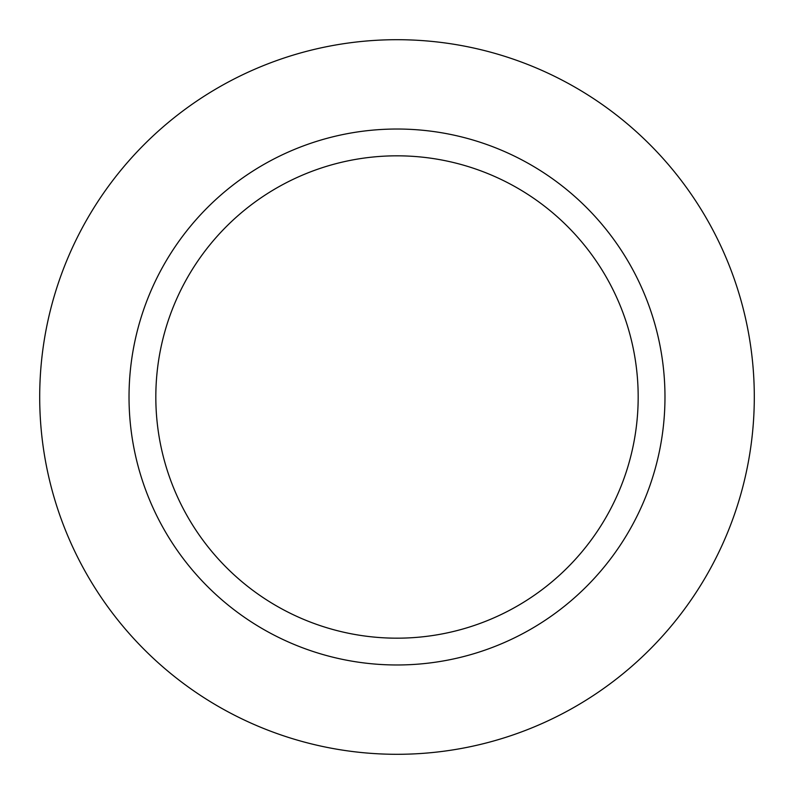 <?xml version="1.0" encoding="UTF-8"?>
<svg xmlns="http://www.w3.org/2000/svg" width="794" height="794" viewBox="0 0 794 794"><rect width="100%" height="100%" fill="white"/><g stroke="black" fill="none" stroke-linecap="round" stroke-linejoin="round"><path stroke-width="1.19" d="M397 39.7A357.3 357.3 0 0 1 754.3 397A357.3 357.3 0 0 1 397 754.3A357.3 357.3 0 0 1 39.7 397A357.3 357.3 0 0 1 397 39.7A357.3 357.3 0 0 1 754.3 397A357.3 357.3 0 0 1 397 754.3A357.3 357.3 0 0 1 39.7 397A357.3 357.3 0 0 1 397 39.7M397 129.025A267.975 267.975 0 0 1 664.975 397A267.975 267.975 0 0 1 397 664.975A267.975 267.975 0 0 1 129.025 397A267.975 267.975 0 0 1 397 129.025M397 155.823A241.178 241.178 0 0 1 638.178 397A241.178 241.178 0 0 1 397 638.178A241.178 241.178 0 0 1 155.823 397A241.178 241.178 0 0 1 397 155.823"/></g></svg>
